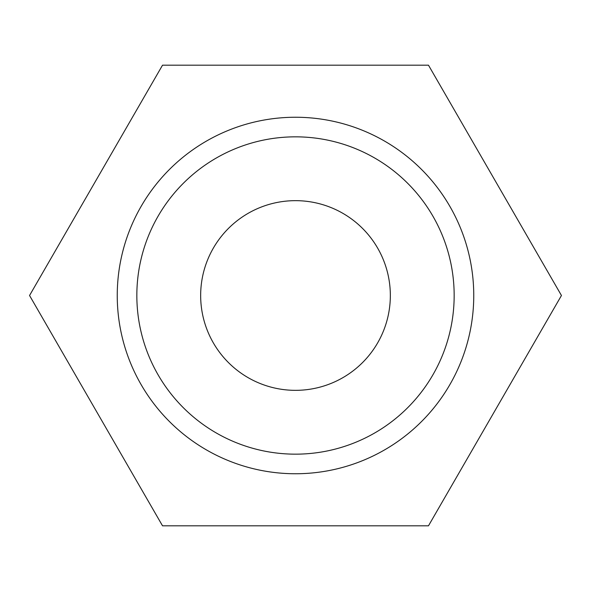 <?xml version="1.0" encoding="UTF-8"?>
<svg xmlns="http://www.w3.org/2000/svg" width="591" height="591" viewBox="0 0 591 591"><rect width="100%" height="100%" fill="white"/><g stroke="black" fill="none" stroke-linecap="round" stroke-linejoin="round"><path stroke-width="0.89" d="M117.247 295.5A178.253 178.253 0 0 0 295.5 473.753A178.253 178.253 0 0 0 473.753 295.5A178.253 178.253 0 0 0 295.5 117.247A178.253 178.253 0 0 0 117.247 295.5M136.839 295.5A158.661 158.661 0 0 0 295.5 454.161A158.661 158.661 0 0 0 454.161 295.5A158.661 158.661 0 0 0 295.5 136.839A158.661 158.661 0 0 0 136.839 295.5M200.659 295.5A94.841 94.841 0 0 1 295.5 200.659A94.841 94.841 0 0 1 390.341 295.5A94.841 94.841 0 0 1 295.5 390.341A94.841 94.841 0 0 1 200.659 295.5M29.55 295.5L162.525 525.82L428.475 525.82L561.45 295.5L428.475 65.18L162.525 65.18L29.55 295.5"/></g></svg>

